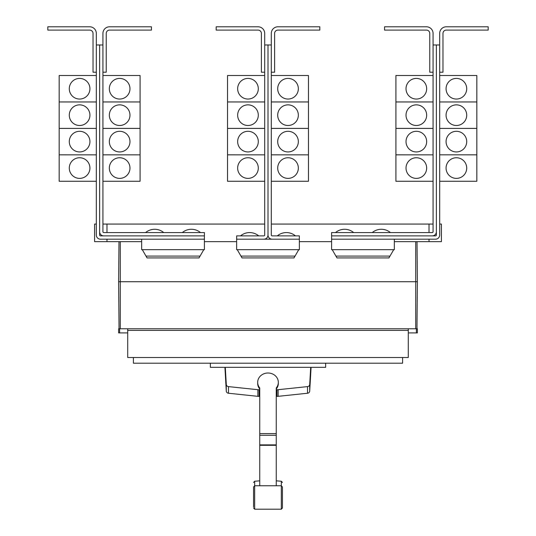 <?xml version="1.0" encoding="UTF-8"?>
<svg xmlns="http://www.w3.org/2000/svg" width="536" height="536" viewBox="0 0 536 536"><rect width="100%" height="100%" fill="white"/><g stroke="black" fill="none" stroke-linecap="round" stroke-linejoin="round"><path stroke-width="0.8" d="M253.548 502.232L253.548 503.458M282.452 503.458L282.452 502.232M282.452 487.968L282.452 507.967L282.452 486.983L281.333 485.75L281.333 481.241L282.452 482.474M253.548 506.982L253.548 486.983L253.548 506.982M276.254 389.015A10.325 9.353 180 0 0 278.325 383.401L278.325 382.356A10.325 9.353 180 0 0 268 373.002A10.325 9.353 180 0 0 257.675 382.356A10.325 9.353 180 0 0 259.746 387.97L259.746 485.341M276.254 485.341L276.254 387.97A10.325 9.353 180 0 0 278.325 382.356M257.675 382.356L257.675 383.401A10.325 9.353 180 0 0 259.746 389.015M224.919 367.334L226.293 391.133A2.479 2.245 0 0 0 228.483 393.243L257.863 396.332A10.486 9.507 0 0 0 259.069 396.392L259.746 396.392M259.746 389.759L259.069 389.759A10.486 9.507 180 0 1 257.863 389.699L228.483 386.61A2.479 2.245 180 0 1 226.293 384.5L225.301 367.334M276.254 396.392L276.931 396.392A10.486 9.507 0 0 0 278.137 396.332L307.517 393.243A2.479 2.245 0 0 0 309.708 391.133L311.081 367.334M310.699 367.334L309.708 384.5A2.479 2.245 180 0 1 307.517 386.61L278.137 389.699A10.486 9.507 180 0 1 276.931 389.759L276.254 389.759M325.64 363.207L325.64 367.334L210.36 367.334L210.36 363.207M433.068 33.406L433.068 44.964L436.371 44.964L436.371 231.746A4.127 4.127 0 0 1 432.237 235.88L331.583 235.88L331.583 232.577L432.237 232.577A0.824 0.824 0 0 0 433.068 231.746L433.068 33.406A6.606 6.606 0 0 0 426.462 26.8L384.553 26.8L384.553 30.103L426.462 30.103A3.303 3.303 0 0 1 429.765 33.406L429.765 72.213L433.068 72.213M406.02 168.063A10.325 10.325 0 0 1 416.345 157.745A10.325 10.325 0 0 1 426.669 168.063A10.325 10.325 0 0 1 416.345 178.388A10.325 10.325 0 0 1 406.02 168.063M433.068 128.406L395.91 128.406L395.91 181.275L433.068 181.275M406.02 141.618A10.325 10.325 0 0 1 416.345 131.3A10.325 10.325 0 0 1 426.669 141.618A10.325 10.325 0 0 1 416.345 151.943A10.325 10.325 0 0 1 406.02 141.618M406.02 115.173A10.325 10.325 0 0 1 416.345 104.855A10.325 10.325 0 0 1 426.669 115.173A10.325 10.325 0 0 1 416.345 125.498A10.325 10.325 0 0 1 406.02 115.173M433.068 101.961L395.91 101.961L395.91 128.385L433.068 128.385M406.02 88.728A10.325 10.325 0 0 1 416.345 78.41A10.325 10.325 0 0 1 426.669 88.728A10.325 10.325 0 0 1 416.345 99.053A10.325 10.325 0 0 1 406.02 88.728M433.068 75.516L395.91 75.516L395.91 101.941L433.068 101.941M353.673 232.577A14.144 14.144 0 0 0 335.502 232.577M390.416 232.577A14.144 14.144 0 0 0 372.252 232.577M102.932 33.406L102.932 44.964L99.629 44.964L99.629 231.746A4.127 4.127 0 0 0 103.763 235.88L204.417 235.88L204.417 232.577L103.763 232.577A0.824 0.824 0 0 1 102.932 231.746L102.932 33.406A6.606 6.606 0 0 1 109.538 26.8L151.447 26.8L151.447 30.103L109.538 30.103A3.303 3.303 0 0 0 106.235 33.406L106.235 72.213L102.932 72.213M129.98 168.063A10.325 10.325 0 0 1 119.655 178.388A10.325 10.325 0 0 1 109.331 168.063A10.325 10.325 0 0 1 119.655 157.745A10.325 10.325 0 0 1 129.98 168.063M102.932 181.275L140.09 181.275L140.09 128.406L102.932 128.406M129.98 141.618A10.325 10.325 0 0 1 119.655 151.943A10.325 10.325 0 0 1 109.331 141.618A10.325 10.325 0 0 1 119.655 131.3A10.325 10.325 0 0 1 129.98 141.618M129.98 115.173A10.325 10.325 0 0 1 119.655 125.498A10.325 10.325 0 0 1 109.331 115.173A10.325 10.325 0 0 1 119.655 104.855A10.325 10.325 0 0 1 129.98 115.173M102.932 128.385L140.09 128.385L140.09 101.961L102.932 101.961M129.98 88.728A10.325 10.325 0 0 1 119.655 99.053A10.325 10.325 0 0 1 109.331 88.728A10.325 10.325 0 0 1 119.655 78.41A10.325 10.325 0 0 1 129.98 88.728M102.932 101.941L140.09 101.941L140.09 75.516L102.932 75.516M163.748 232.577A14.144 14.144 0 0 0 145.584 232.577M200.498 232.577A14.144 14.144 0 0 0 182.327 232.577M436.371 44.964L439.674 44.964L439.674 33.406A6.606 6.606 0 0 1 446.28 26.8L488.182 26.8L488.182 30.103L446.28 30.103A3.303 3.303 0 0 0 442.977 33.406L442.977 72.213L439.674 72.213L439.674 75.516L476.832 75.516L476.832 101.941L439.674 101.961L476.832 101.961L476.832 128.385L439.674 128.406L476.832 128.406L476.832 154.83L439.674 154.83L476.832 154.85L476.832 181.275L439.674 181.275L439.674 224.068L441.403 224.068L441.403 241.656L394.335 241.656M466.715 168.063A10.325 10.325 0 0 1 456.391 178.388A10.325 10.325 0 0 1 446.073 168.063A10.325 10.325 0 0 1 456.391 157.745A10.325 10.325 0 0 1 466.715 168.063M466.715 141.618A10.325 10.325 0 0 1 456.391 151.943A10.325 10.325 0 0 1 446.073 141.618A10.325 10.325 0 0 1 456.391 131.3A10.325 10.325 0 0 1 466.715 141.618M466.715 115.173A10.325 10.325 0 0 1 456.391 125.498A10.325 10.325 0 0 1 446.073 115.173A10.325 10.325 0 0 1 456.391 104.855A10.325 10.325 0 0 1 466.715 115.173M466.715 88.728A10.325 10.325 0 0 1 456.391 99.053A10.325 10.325 0 0 1 446.073 88.728A10.325 10.325 0 0 1 456.391 78.41A10.325 10.325 0 0 1 466.715 88.728M395.91 154.85L433.068 154.85L395.91 154.83M264.697 33.406L264.697 44.964L268 44.964L268 235.049A4.127 4.127 0 0 1 263.873 239.183L236.644 239.183L236.644 235.88L263.873 235.88A0.824 0.824 0 0 0 264.697 235.049L264.697 33.406A6.606 6.606 0 0 0 258.091 26.8L216.182 26.8L216.182 30.103L258.091 30.103A3.303 3.303 0 0 1 261.394 33.406L261.394 72.213L264.697 72.213M237.656 168.063A10.325 10.325 0 0 1 247.974 157.745A10.325 10.325 0 0 1 258.298 168.063A10.325 10.325 0 0 1 247.974 178.388A10.325 10.325 0 0 1 237.656 168.063M264.697 128.406L227.539 128.406L227.539 181.275L264.697 181.275M237.656 141.618A10.325 10.325 0 0 1 247.974 131.3A10.325 10.325 0 0 1 258.298 141.618A10.325 10.325 0 0 1 247.974 151.943A10.325 10.325 0 0 1 237.656 141.618M237.656 115.173A10.325 10.325 0 0 1 247.974 104.855A10.325 10.325 0 0 1 258.298 115.173A10.325 10.325 0 0 1 247.974 125.498A10.325 10.325 0 0 1 237.656 115.173M264.697 101.961L227.539 101.961L227.539 128.385L264.697 128.385M237.656 88.728A10.325 10.325 0 0 1 247.974 78.41A10.325 10.325 0 0 1 258.298 88.728A10.325 10.325 0 0 1 247.974 99.053A10.325 10.325 0 0 1 237.656 88.728M264.697 75.516L227.539 75.516L227.539 101.941L264.697 101.941M268 235.049A4.127 4.127 0 0 0 272.127 239.183L299.356 239.183L299.356 235.88L272.127 235.88A0.824 0.824 0 0 1 271.303 235.049L271.303 33.406A6.606 6.606 0 0 1 277.909 26.8L319.818 26.8L319.818 30.103L277.909 30.103A3.303 3.303 0 0 0 274.606 33.406L274.606 72.213L271.303 72.213M298.344 168.063A10.325 10.325 0 0 1 288.026 178.388A10.325 10.325 0 0 1 277.702 168.063A10.325 10.325 0 0 1 288.026 157.745A10.325 10.325 0 0 1 298.344 168.063M271.303 181.275L308.461 181.275L308.461 128.406L271.303 128.406M298.344 141.618A10.325 10.325 0 0 1 288.026 151.943A10.325 10.325 0 0 1 277.702 141.618A10.325 10.325 0 0 1 288.026 131.3A10.325 10.325 0 0 1 298.344 141.618M298.344 115.173A10.325 10.325 0 0 1 288.026 125.498A10.325 10.325 0 0 1 277.702 115.173A10.325 10.325 0 0 1 288.026 104.855A10.325 10.325 0 0 1 298.344 115.173M271.303 128.385L308.461 128.385L308.461 101.961L271.303 101.961M298.344 88.728A10.325 10.325 0 0 1 288.026 99.053A10.325 10.325 0 0 1 277.702 88.728A10.325 10.325 0 0 1 288.026 78.41A10.325 10.325 0 0 1 298.344 88.728M271.303 101.941L308.461 101.941L308.461 75.516L271.303 75.516M102.932 154.85L140.09 154.85L102.932 154.83M99.629 44.964L96.326 44.964L96.326 33.406A6.606 6.606 0 0 0 89.72 26.8L47.818 26.8L47.818 30.103L89.72 30.103A3.303 3.303 0 0 1 93.023 33.406L93.023 72.213L96.326 72.213L96.326 75.516L59.168 75.516L59.168 101.941L96.326 101.961L59.168 101.961L59.168 128.385L96.326 128.406L59.168 128.406L59.168 181.275L96.326 181.275L96.326 224.068L94.597 224.068L94.597 241.656L141.665 241.656M69.285 168.063A10.325 10.325 0 0 1 79.609 157.745A10.325 10.325 0 0 1 89.927 168.063A10.325 10.325 0 0 1 79.609 178.388A10.325 10.325 0 0 1 69.285 168.063M69.285 141.618A10.325 10.325 0 0 1 79.609 131.3A10.325 10.325 0 0 1 89.927 141.618A10.325 10.325 0 0 1 79.609 151.943A10.325 10.325 0 0 1 69.285 141.618M69.285 115.173A10.325 10.325 0 0 1 79.609 104.855A10.325 10.325 0 0 1 89.927 115.173A10.325 10.325 0 0 1 79.609 125.498A10.325 10.325 0 0 1 69.285 115.173M69.285 88.728A10.325 10.325 0 0 1 79.609 78.41A10.325 10.325 0 0 1 89.927 88.728A10.325 10.325 0 0 1 79.609 99.053A10.325 10.325 0 0 1 69.285 88.728M402.596 357.512L402.596 363.207L133.404 363.207L133.404 357.512M227.539 154.85L264.697 154.85L227.539 154.83M258.707 235.88A14.144 14.144 0 0 0 240.543 235.88M271.303 154.85L308.461 154.85L271.303 154.83M295.457 235.88A14.144 14.144 0 0 0 277.293 235.88M59.168 154.85L96.326 154.85L59.168 154.83M142.288 249.669L147.058 257.923L199.024 257.923L203.787 249.669M237.247 249.669L242.017 257.923L293.983 257.923L298.753 249.669M332.213 249.669L336.976 257.923L388.942 257.923L393.712 249.669M439.674 33.406L439.674 235.049A4.127 4.127 0 0 1 435.54 239.183L331.603 239.183L331.603 235.88M432.237 235.88L435.54 235.88A0.824 0.824 0 0 0 436.371 235.049L436.371 231.746M271.303 33.406L271.303 44.964L268 44.964L268 224.068M103.763 235.88L100.46 235.88A0.824 0.824 0 0 1 99.629 235.049L99.629 231.746M96.326 33.406L96.326 235.049A4.127 4.127 0 0 0 100.46 239.183L204.397 239.183L204.397 235.88M426.462 30.103A3.303 3.303 0 0 1 429.765 33.406M109.538 30.103A3.303 3.303 0 0 0 106.235 33.406M127.709 332.903L118.624 332.903L118.624 328.776L127.709 328.776L127.709 357.512L408.291 357.512L408.291 330.424L127.709 330.424M408.291 330.424L408.291 328.776L417.377 328.776L417.377 332.903L408.291 332.903M127.709 328.776L408.291 328.776M236.644 239.183L236.624 249.669L299.376 249.669L299.356 239.183M263.873 239.183L272.127 239.183M141.665 239.183L141.665 249.669L204.417 249.669L204.397 239.183M331.603 239.183L331.583 249.669L394.335 249.669L394.335 239.183M446.28 30.103A3.303 3.303 0 0 0 442.977 33.406M89.72 30.103A3.303 3.303 0 0 1 93.023 33.406M119.629 328.776L119.629 332.903M416.372 328.776L416.372 332.903M417.377 281.728L417.028 241.656L417.377 281.728L416.968 328.776L417.377 281.728L118.624 281.728L119.032 328.776L118.624 281.728L118.972 241.656L118.624 281.728M264.697 224.068L106.979 224.068L106.979 232.577M106.979 239.183L106.979 241.656M106.979 224.068L102.932 224.068M433.068 224.068L429.021 224.068L429.021 232.577M429.021 239.183L429.021 241.656M429.021 224.068L271.303 224.068M204.417 241.656L236.624 241.656M299.376 241.656L331.583 241.656M277.909 30.103A3.303 3.303 0 0 0 274.606 33.406M258.091 30.103A3.303 3.303 0 0 1 261.394 33.406M253.548 482.474L254.667 481.241L254.667 509.2L253.548 507.967M254.667 509.2L281.333 509.2L281.333 485.75L254.667 485.75L253.548 486.983M259.746 433.611L276.254 433.611M259.746 435.292L276.254 435.292M259.746 444.887L276.254 444.887M259.746 445.309L276.254 445.309M228.483 386.61L228.483 393.243M226.293 384.5L226.293 391.133M257.863 389.699L257.863 396.332M259.069 389.759L259.069 396.392M276.931 389.759L276.931 396.392M278.137 389.699L278.137 396.332M307.517 386.61L307.517 393.243M309.708 384.5L309.708 391.133M200.082 256.094L146 256.094M295.041 256.094L240.959 256.094M390 256.094L335.918 256.094M415.728 241.656L415.728 328.776M120.272 241.656L120.272 328.776M281.333 509.2L282.452 507.967M254.667 481.241L259.746 480.832M276.254 480.832L281.333 481.241"/></g></svg>
